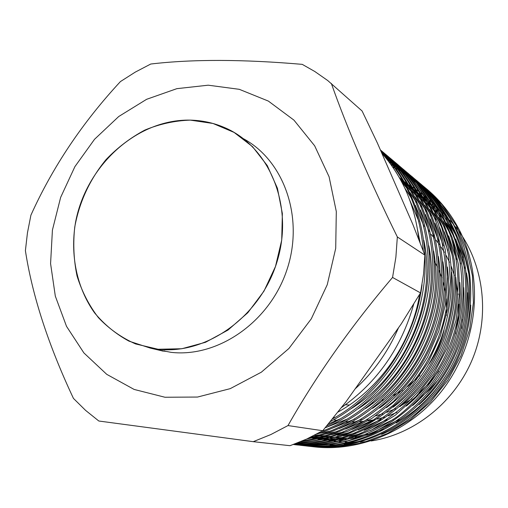 <?xml version="1.0" encoding="UTF-8"?>
<svg xmlns="http://www.w3.org/2000/svg" width="508" height="508" viewBox="0 0 508 508"><rect width="100%" height="100%" fill="white"/><g stroke="black" fill="none" stroke-linecap="round" stroke-linejoin="round"><path stroke-width="0.76" d="M334.791 417.601L333.61 417.392M339.363 441.598L343.09 441.966M345.192 442.119L349.498 442.322M351.974 442.366L357.168 442.29M360.248 442.138L366.947 441.535M371.094 440.969C415.023 434.276 455.822 401.384 473.259 357.111C490.645 312.807 483.095 261.245 455.498 226.759M453.409 224.219L449.764 220.097M447.967 218.199L444.773 215.024M443.173 213.525L440.277 210.941M438.804 209.69L436.105 207.505M434.715 206.432L432.143 204.527M430.809 203.581L428.32 201.892M423.52 197.631L427.025 201.054L424.58 199.523M423.297 198.755L420.872 197.371M419.595 196.666L417.678 195.656M158.102 349.256C207.296 354.952 261.607 315.646 277.546 260.013C293.948 204.521 268.688 145.707 223.838 127.267C213.176 122.784 202.006 120.402 190.309 120.129C136.862 118.91 85.7 165.913 75.438 222.91C70.091 255.308 76.841 287.992 94.596 312.896C104.273 324.51 115.729 333.921 128.943 341.122L150.304 348.094L158.102 349.256L135.579 343.935C121.501 337.661 109.118 328.911 98.438 317.684C88.957 305.302 81.832 291.401 77.051 276.003C73.724 260.064 72.955 243.764 74.74 227.101C79.388 201.835 89.84 179.311 106.102 159.537C117.653 147.491 130.562 137.674 144.844 130.08C159.645 123.958 174.796 120.644 190.309 120.129L212.973 123.469L234.08 132.41L252.52 146.641L267.259 165.551L277.419 188.239L282.359 213.544L281.718 240.113L275.482 266.471L263.963 291.141L247.815 312.738L227.965 330.086L205.556 342.278L181.839 348.742L158.102 349.256M156.21 349.491L171.107 352.349C217.964 357.721 269.526 322.148 286.81 270.148C304.438 218.249 284.378 160.826 243.542 138.773M402.222 182.912L404.857 184.347M406.254 185.141L408.902 186.715M410.305 187.592L412.991 189.338M414.426 190.316L417.182 192.278M418.668 193.389L421.551 195.644L418.63 193.326M423.12 196.933L426.199 199.593M427.895 201.136L431.273 204.4M433.172 206.343L437.02 210.572M439.217 213.176L443.801 219.113M446.488 222.968L452.209 232.372M455.625 239.02L462.782 257.467M466.515 272.999C471.234 300.425 468.141 327.387 457.238 353.879M449.288 369.913C435.985 392.678 418.262 410.369 396.126 422.993M383.381 429.298L366.712 435.172M360.172 436.804L350.304 438.582M346.012 439.109L339.071 439.636M335.877 439.75L330.479 439.75M327.901 439.661L323.412 439.388M321.215 439.191L317.513 438.766M341.408 407.606C377.38 382.226 401.504 347.688 413.766 303.987M401.041 180.683L403.568 181.972M404.895 182.677L407.416 184.08M408.75 184.849L411.283 186.385M412.629 187.236L415.207 188.938M416.592 189.884L419.252 191.802M420.694 192.881L423.501 195.091M425.037 196.361L428.079 198.996M429.768 200.539L433.184 203.841M435.127 205.848L439.153 210.299M441.515 213.119L446.557 219.774M449.612 224.295L456.375 236.099M460.534 245.167L465.493 259.385L468.909 274.333M470.757 305.073C468.668 360.68 431.425 414.077 381.584 434.359M362.363 440.804L344.087 444.1M338.163 444.602L330.067 444.849M326.765 444.805L321.615 444.564M319.284 444.379L315.646 444.011M403.161 173.323L405.009 174.295M405.968 174.816L407.746 175.806M408.667 176.333L410.388 177.349M411.277 177.883L412.928 178.911M413.785 179.457L415.379 180.505M416.211 181.058L417.747 182.118M418.548 182.677L420.033 183.75M420.802 184.315L422.237 185.395M422.98 185.966L424.364 187.058M425.082 187.636C439.877 199.663 451.688 214.56 460.527 232.327C482.975 279.241 478.301 337.966 447.078 383.718C416.662 428.098 362.445 452.692 313.506 446.78L310.813 446.469M381.07 151.492C405.936 177.394 420.014 210.572 423.291 251.016M422.053 284.715C415.373 339.788 378.847 393.897 332.283 419.036M330.156 421.659C376.168 397.91 412.814 347.84 422.465 293.751C432.264 241.052 414.699 183.845 380.822 150.927M380.524 150.247C416.814 182.963 435.908 242.164 425.355 296.799C414.807 352.99 375.571 403.701 326.682 425.926M325.088 427.876C375.368 406.483 415.874 355.524 426.872 298.329C437.788 242.761 417.938 182.626 380.441 150.05M380.39 149.943C420.192 182.27 441.389 244.278 429.616 301.619C417.595 360.731 374.46 411.994 321.469 431.457M316.655 434.111C371.545 416.725 416.935 366.128 430.505 305.841C443.675 247.587 422.465 183.864 381.699 151.047M384.188 153.162C426.485 186.69 447.694 253.016 432.27 312.649C416.262 374.542 367.201 423.92 309.626 437.667M306.749 439.014C365.131 427.082 415.69 378.765 433.019 316.592C449.713 256.743 429.089 189.401 386.664 155.232M389.096 157.296C432.676 191.897 453.314 261.029 434.899 321.799C415.83 384.874 362.388 432.098 302.482 440.906M300.717 441.649C360.966 434.397 415.576 388.156 435.667 325.082C455.124 264.274 435.077 194.456 391.516 159.322M381.419 152.292L382.486 152.984M383.47 153.632L385.286 154.864M386.226 155.524L387.972 156.775M388.88 157.436L390.563 158.706M391.433 159.379L393.052 160.655M393.89 161.334C438.391 196.723 458.47 267.906 437.629 329.343C416.217 392.951 359.188 438.182 298.094 442.716M297.028 443.135L322.891 439.509L348.323 431.095L372.129 418.217L393.376 401.549L412.09 381.038L427.501 357.194L438.785 331.108L445.503 304.063L447.662 276.917L445.268 249.669L438.283 223.558L427.114 199.784L412.49 179.28L394.691 162.033M393.846 161.366L392.22 160.096M391.344 159.436L389.655 158.185M388.747 157.524L386.988 156.293M386.042 155.645L384.219 154.426M383.235 153.784L381.629 152.775M382.695 154.14L384.613 155.308M385.61 155.931L387.452 157.118M388.404 157.747L390.176 158.953M391.096 159.595L392.798 160.82M393.681 161.468L395.319 162.706M396.17 163.366L397.751 164.617M398.57 165.278L416.312 182.778L430.822 203.606L441.776 227.705L448.418 254.083L450.386 281.489L447.726 308.724L440.423 335.832L428.504 361.791L412.483 385.299L393.255 405.289L371.462 421.399L347.155 433.559L321.412 441.084L295.472 443.732M294.862 443.967C356.68 444.386 417.894 401.396 441.604 337.337C450.755 310.134 453.504 282.721 449.847 255.086C443.192 218.396 424.879 187.255 399.351 165.964M398.526 165.31L396.939 164.071M396.088 163.417L394.437 162.198M393.554 161.557L391.839 160.344M390.919 159.715L389.134 158.521M388.175 157.899L386.328 156.724M385.331 156.115L383.407 154.959M384.715 156.521L386.658 157.639M387.661 158.236L389.528 159.379M390.5 159.988L392.29 161.15M393.224 161.766L394.951 162.947M395.846 163.576L397.51 164.776M398.374 165.411L399.974 166.618M400.799 167.259L402.342 168.485M403.142 169.132C428.568 190.678 446.716 222.301 452.863 259.207C456.14 286.95 452.933 314.408 443.243 341.586C418.389 405.314 355.644 446.824 294.037 444.271M293.745 444.379C355.473 448.018 419.24 406.857 444.43 342.906C454.285 315.601 457.556 287.998 454.241 260.109C450.78 241.764 444.957 224.619 436.778 208.68C427.577 193.916 416.624 180.956 403.904 169.799M403.104 169.158L401.555 167.951M400.723 167.316L399.11 166.116M398.247 165.487L396.577 164.306M395.675 163.69L393.941 162.522M393.008 161.912L391.204 160.763M390.233 160.16L388.353 159.036M387.344 158.445L385.394 157.34M386.658 158.902L388.62 159.976M389.642 160.553L391.535 161.652M392.513 162.236L394.329 163.354M395.275 163.951L397.021 165.087M397.929 165.697L399.612 166.853M400.488 167.469L402.114 168.637M402.952 169.259L404.514 170.44M405.327 171.069L406.832 172.269M407.613 172.898C426.993 189.586 441.452 210.947 450.996 236.982C461.74 273.431 460.096 310.039 446.056 346.805C419.862 410.337 354.768 450.037 293.434 444.494M293.37 444.519L319.449 444.767L346.05 439.865L371.793 429.825L395.345 415.182L416.033 396.5L433.699 373.767L447.25 347.98L455.974 320.542L459.689 292.811L458.489 264.814L452.26 237.687L441.357 212.846L426.587 191.421L408.362 173.552M407.575 172.923L406.063 171.742M405.244 171.12L403.676 169.951M402.831 169.335L401.199 168.18M400.323 167.57L398.634 166.434M397.72 165.83L395.961 164.706M395.014 164.122L393.192 163.017M392.208 162.439L390.309 161.353M389.287 160.788L387.312 159.728M391.541 162.877L393.459 163.932M394.449 164.49L396.291 165.57M397.243 166.141L399.015 167.24M399.936 167.824L401.644 168.942M402.526 169.532L404.171 170.663M405.022 171.266L406.61 172.409M407.429 173.018L408.959 174.181M409.746 174.79L411.22 175.965M411.982 176.581C431.387 193.307 445.802 214.732 455.231 240.856C465.779 277.381 463.804 313.963 449.294 350.584C437.109 377.126 418.77 400.031 397.046 416.82C381.705 427.222 365.258 435.216 347.72 440.792C329.946 444.767 312.483 446.081 295.345 444.741L294.373 444.621M295.51 444.735L297.193 444.945M295.345 444.741L297.282 444.957C323.418 447.377 349.428 442.824 375.317 431.305C407.949 414.585 434.785 386.436 450.901 350.685C461.486 323.552 465.334 296.024 462.445 268.097C459.238 249.676 453.6 232.435 445.529 216.357C436.385 201.466 425.45 188.424 412.712 177.222M411.95 176.606L410.47 175.451M409.67 174.841L408.14 173.698M407.314 173.095L405.721 171.964M404.863 171.367L403.212 170.25M402.323 169.666L400.615 168.561M399.688 167.989L397.91 166.903M396.951 166.338L395.103 165.278M394.106 164.719L392.182 163.684M391.147 163.138L389.147 162.128M393.37 165.208L395.307 166.218M396.31 166.757L398.177 167.792M399.142 168.345L400.939 169.399M401.866 169.964L403.593 171.037M404.495 171.609L406.159 172.701M407.022 173.285L408.623 174.39M409.454 174.981L411.004 176.105M411.804 176.695L413.296 177.832M414.071 178.435L415.512 179.578M416.255 180.181C435.477 196.755 449.758 217.964 459.105 243.815C469.563 279.952 467.62 316.122 453.282 352.323C426.707 414.693 361.182 452.609 300.914 445.364L299.974 445.249M301.047 445.357L302.736 445.567M300.914 445.364L302.806 445.58C363.055 452.825 428.511 414.814 454.85 352.419C469.043 316.23 470.821 280.105 460.172 244.062C450.704 218.319 436.302 197.237 416.973 180.81M416.223 180.207L414.776 179.076M414.001 178.479L412.502 177.356M411.696 176.771L410.14 175.66M409.302 175.082L407.695 173.984M406.825 173.412L405.155 172.333M404.254 171.768L402.52 170.707M401.587 170.148L399.783 169.107M398.812 168.561L396.939 167.545M395.935 167.011L393.986 166.014M392.938 165.5L390.912 164.529M398.107 169.031L399.993 170.021M400.971 170.555L402.787 171.571M403.727 172.11L405.479 173.145M406.387 173.698L408.07 174.752M408.946 175.311L410.572 176.384M411.41 176.949L412.979 178.035M413.791 178.613L415.303 179.711M416.084 180.296L417.544 181.4M418.3 181.991L419.703 183.109M420.434 183.706C432.854 194.786 443.509 207.677 452.412 222.371C460.261 238.201 465.709 255.143 468.77 273.202C471.494 300.565 467.627 327.501 457.175 354.025C430.911 415.677 366.071 453.149 306.362 445.98L305.454 445.865M306.47 445.967L308.153 446.176M306.362 445.98L308.216 446.189C367.9 453.358 432.67 415.792 458.711 354.12C472.745 318.338 474.485 282.619 463.937 246.951C454.552 221.482 440.284 200.603 421.132 184.315M420.402 183.725L418.986 182.62M418.23 182.035L416.763 180.937M415.976 180.365L414.458 179.28M413.645 178.708L412.071 177.635M411.226 177.076L409.594 176.016M408.718 175.463L407.022 174.422M406.114 173.876L404.355 172.853M403.409 172.32L401.587 171.317M400.602 170.796L398.71 169.818M397.688 169.31L395.719 168.358M394.659 167.862L392.614 166.941M402.73 172.771L404.571 173.742M405.524 174.263L407.289 175.26M408.21 175.793L409.918 176.809M410.801 177.349L412.445 178.384M413.296 178.93L414.884 179.978M415.703 180.537L417.233 181.604M418.027 182.169L419.506 183.242M420.268 183.813L421.697 184.899M422.434 185.471L423.812 186.569M424.523 187.147L442.043 204.584L456.209 225.45L466.592 249.549L472.427 275.755L473.399 302.698L469.614 329.362L460.985 355.689L447.713 380.327L430.511 401.955L410.413 419.652L387.521 433.464L362.572 442.792L336.848 447.154L311.69 446.576M311.779 446.564L313.455 446.773M304.514 445.745L302.717 445.491M301.765 445.345L299.936 445.052M298.971 444.881L297.116 444.538M296.132 444.348L294.653 444.043M309.893 446.348L308.14 446.107M307.2 445.96L305.416 445.675M304.47 445.51L302.66 445.179M301.695 444.989L299.853 444.614M298.875 444.398L297.009 443.967M296.012 443.725L295.694 443.649M402.095 182.677L404.743 184.125M406.14 184.931L408.794 186.525M414.401 191.91L410.216 187.433L412.909 189.192M414.35 190.183L417.132 192.195M423.145 196.971L426.275 199.727M428.009 201.339L431.476 204.756M433.426 206.807L437.413 211.322M439.712 214.135L444.532 220.656M447.389 224.974L453.53 235.877M457.219 243.929L464.725 268.307M467.512 292.703C469.087 332.988 450.234 377.26 419.1 404.622M399.218 419.506L375.983 430.975M367.449 433.883L355.079 436.975M349.879 437.896L341.681 438.899M337.991 439.179L331.864 439.395M328.981 439.395L324.028 439.242M321.627 439.09L317.405 438.721M315.316 438.48L311.569 437.96M401.288 181.153L404 182.759M405.441 183.655L408.191 185.439M409.664 186.442L412.49 188.455M414.014 189.598L416.979 191.922M418.592 193.256L421.767 196.018M428.993 203.105L433.019 207.607M435.337 210.414L440.195 216.903M443.071 221.196L449.269 232.004M452.996 239.966L460.654 263.944M463.74 287.598C466.268 330.117 446.119 377.234 412.769 405.397M393.224 419.551L370.167 430.625M361.671 433.445L349.333 436.435M344.132 437.325L335.928 438.283M332.226 438.537L326.079 438.728M323.183 438.709L318.205 438.531M315.786 438.366L311.531 437.966M400.558 179.813L403.365 181.61M404.857 182.613L407.74 184.639M409.289 185.782L412.293 188.119M413.931 189.452L417.151 192.221M418.929 193.84L422.472 197.263M424.466 199.314L428.53 203.81M430.867 206.61L435.762 213.068M438.658 217.341L444.906 228.06M448.666 235.934L456.476 259.524M459.829 282.486C463.379 327.215 441.903 377.196 406.343 406.076M387.109 419.564L364.23 430.263M355.765 432.987L343.452 435.883M338.258 436.734L330.048 437.648M326.339 437.883L320.167 438.042M317.259 438.01L312.249 437.794M399.942 178.695L402.869 180.734M404.444 181.883L407.505 184.226M409.162 185.566L412.426 188.347M414.223 189.96L417.811 193.389M419.824 195.44L423.926 199.93M426.288 202.724L431.222 209.156M434.143 213.398L440.436 224.028M444.24 231.819L452.196 255.035M455.797 277.355C460.413 324.269 437.591 377.146 399.815 406.673M380.873 419.538L358.159 429.87M349.733 432.518L337.445 435.312M332.251 436.131L324.028 436.994M320.313 437.21L314.115 437.331M311.194 437.286L310.458 437.261M399.491 177.895L402.596 180.251M404.279 181.597L407.587 184.379M409.41 185.998L413.042 189.433M415.08 191.478L419.221 195.967M421.602 198.749L426.58 205.156M429.52 209.372L435.864 219.92M439.706 227.628L447.802 250.476M451.631 272.205C457.365 321.278 433.197 377.05 393.179 407.187M374.51 419.481L351.961 429.463M343.56 432.022L331.299 434.721M326.111 435.508L317.875 436.321M314.147 436.518L311.842 436.588M399.282 177.527L402.634 180.321M404.482 181.947L408.159 185.382M416.808 194.685L421.824 201.066M424.79 205.257L431.184 215.722M435.064 223.349L443.287 245.847M447.332 267.017C454.235 318.237 428.714 376.93 386.429 407.638M368.008 419.386L345.618 429.031M337.255 431.508L325.012 434.111M319.824 434.867L314.09 435.451M399.434 177.8L403.155 181.235M405.238 183.286L409.467 187.763M411.893 190.532L416.954 196.882M419.945 201.054L426.39 211.436M430.301 218.986L438.658 241.135M442.906 261.785C451.021 315.131 424.136 376.777 379.559 408.019M361.372 419.265L339.134 428.581M330.797 430.975L318.579 433.483M400.139 179.045L404.412 183.515M406.864 186.284L411.969 192.608M414.985 196.761L421.481 207.061M425.431 214.528L433.915 236.347M438.34 256.502C447.713 311.956 419.462 376.599 372.555 408.337M354.597 419.106L332.499 428.104M324.193 430.416L322.618 430.797M401.707 181.934L406.857 188.233M409.899 192.361L416.452 202.584M420.434 209.975L429.038 231.477M433.642 251.162C444.322 308.712 414.687 376.403 365.411 408.591M347.663 418.916L325.711 427.603M164.865 351.466L164.586 350.799M404.679 187.852L411.29 198.006M415.309 205.327L424.034 226.511M428.803 245.751C440.842 305.391 409.797 376.187 358.121 408.794M340.576 418.694L328.346 423.894M245.269 140.132L245.656 139.979M409.588 199.682L418.897 221.456M423.818 240.278C437.267 301.987 404.793 375.952 350.679 408.946M333.331 418.44L332.423 418.859M417.347 228.835L420.173 242.926M419.659 294.322C411.804 343.211 379.044 389.712 337.82 412.134M398.507 327.762C388.118 351.739 373.672 372.097 355.168 388.83M418.814 239.439C416.801 221.018 412.058 203.752 404.584 187.649C398.304 174.644 390.69 163.112 381.749 153.06M404.584 187.649C398.424 174.911 390.83 163.424 381.806 153.181M424.859 255.13L412.852 224.428L377.349 142.951L362.102 111.004L327.768 80.569L314.833 71.52L302.241 64.357C242.741 59.233 192.246 59.125 150.755 64.027L135.261 72.117L120.428 81.578C82.436 122.555 52.597 167.081 30.912 215.176L27.451 232.835L25.4 250.654C32.328 295.732 48.343 344.976 73.444 398.399L85.566 410.362L98.831 421.018L253.244 441.674L290.043 445.694L306.635 439.064L322.739 430.727L287.992 425.571C316.548 375.209 351.409 325.831 392.563 277.444L420.516 292.9L423.558 274.041L424.859 255.13L397.339 236.944C369.195 179.597 347.193 128.416 331.324 83.401M322.739 430.727L345.986 401.765L401.263 323.875L420.516 292.9M392.563 277.444L395.878 257.213L397.339 236.944M253.244 441.674L270.866 434.537L287.992 425.571M52.419 230.073L60.649 197.383L74.911 166.618L94.532 139.294L118.732 116.51L146.628 99.301L176.867 88.659L208.21 85.192L239.281 89.319L268.345 101.073L293.948 120.129L314.668 145.815L329.089 176.778L336.302 211.525L335.712 248.349L327.241 284.721L311.283 318.846L288.887 348.513L261.353 372.186L230.232 388.645L197.523 397.053L164.954 397.243L134.125 389.433L106.737 374.339L83.903 352.933L66.516 326.352L55.315 296.126L50.578 263.601L52.419 230.073M430.981 234.302L434.251 237.966M435.985 240.074L439.299 244.45M441.058 246.99L444.405 252.336M446.176 255.499L449.504 262.287M451.237 266.395L454.368 275.495M455.879 281.229L458.172 294.767M458.762 304.171L458.07 319.068L455.416 333.845M438.728 371.1L429.622 382.746L419.157 393.046M411.925 398.774L400.596 405.981M395.446 408.648L386.798 412.363M382.689 413.817L375.577 415.887M333.635 419.786L337.414 420.497M462.661 319.31L461.372 328.441M438.214 379.762L429.66 389.433L420.122 398.037M396.875 412.394L388.36 415.849M384.315 417.195L377.33 419.106M373.932 419.849L367.957 420.872M364.28 421.322L359.753 421.684M356.197 421.83L352.393 421.85M349.104 421.748L345.681 421.526M342.729 421.24L341.744 421.126M424.618 247.612L425.139 248.215M429.552 253.784L430.105 254.552M434.391 261.214L437.458 266.973M439.026 270.383L441.852 277.736M443.224 282.219L445.44 292.291M446.272 298.812L446.373 315.424M444.1 330.003C441.204 342.29 436.194 353.632 429.076 364.039M419.9 375.469L407.689 386.499M402.374 390.252L393.548 395.376M383.813 399.644L382.111 400.253M373.412 402.787L372.307 403.047M364.439 404.425L363.633 404.527M356.476 405.079L355.79 405.105M349.275 405.028L345.446 404.755M399.04 169.52L400.526 170.758M403.308 173.069L404.368 173.958M337.502 441.369L334.01 440.912M332.149 440.671L328.574 440.207M150.304 348.094L163.43 351.199"/></g></svg>
